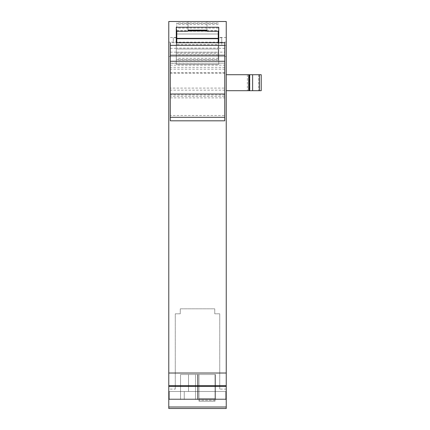 <?xml version="1.0" encoding="UTF-8"?>
<svg xmlns="http://www.w3.org/2000/svg" width="430" height="430" viewBox="0 0 430 430"><rect width="100%" height="100%" fill="white"/><g stroke="black" fill="none" stroke-linecap="round" stroke-linejoin="round"><path stroke-width="0.32" stroke-dasharray="2.15 1.61" d="M168.78 41.49L168.78 37.491L168.78 41.49M176.273 41.49L176.273 37.491L176.273 41.49M218.246 42.785L218.246 52.159L224.745 52.159L224.745 42.747L218.746 42.747L218.746 64.473L176.273 64.473L176.273 27.246M218.746 27.246L218.746 52.229L176.273 52.229L218.746 52.229L218.746 64.473L176.273 64.473L176.273 42.758L170.28 42.747L170.28 72.767L224.745 72.767L224.745 120.808L170.28 120.808L170.28 115.482L224.745 115.482M226.244 399.008L168.78 399.008L168.78 391.51L168.78 399.008L226.244 399.008L226.244 391.51L226.244 399.008L168.78 399.008L226.244 399.008L226.244 21.5L168.78 21.5L168.78 56.475L226.244 56.475L226.244 42.135L226.244 56.475L168.78 56.475L168.78 21.5L168.78 408.5L226.244 408.5L226.244 399.008M226.244 391.51L168.78 391.51L226.244 391.51M195.51 391.51L215.5 391.51L180.525 391.51L215.5 391.51L180.525 391.51L215.5 391.51L180.525 391.51L215.5 391.51L180.525 391.51L215.5 391.51L180.525 391.51L215.5 391.51L180.525 391.51L215.5 391.51L180.525 391.51L215.5 391.51L180.525 391.51L215.5 391.51L180.525 391.51L215.5 391.51L180.525 391.51L215.5 391.51L180.525 391.51L215.5 391.51L180.525 391.51L215.5 391.51L180.525 391.51L215.5 391.51L180.525 391.51L215.5 391.51L180.525 391.51L215.5 391.51L195.51 391.51L215.5 391.51L215.5 374.525L197.51 374.525L197.51 391.51L215.5 391.51L215.5 374.525L195.51 374.525L198.01 374.525L198.01 391.51L215.5 391.51L215.5 374.525L197.51 374.525L197.51 391.51L215.5 391.51L215.5 374.525L180.525 374.525L180.525 391.51L195.51 391.51L180.525 391.51L180.525 399.508L180.525 391.51L180.525 399.508L195.51 399.508L180.525 399.508L180.525 391.51L180.525 399.508L180.525 391.51L180.525 399.508L180.525 391.51L198.01 391.51L198.01 399.508L215.5 399.508L180.525 399.508L180.525 391.51L188.517 391.51L180.525 391.51L188.517 391.51L180.525 391.51L180.525 399.508L215.5 399.508L180.525 399.508L215.5 399.508L197.51 399.508L197.51 391.51L180.525 391.51L180.525 399.508L188.517 399.508L180.525 399.508L180.525 391.51L180.525 399.508L180.525 391.51L180.525 399.508L180.525 391.51L198.01 391.51L198.01 399.508L215.5 399.508L197.51 399.508L197.51 391.51L188.517 391.51L198.01 391.51L198.01 399.508L215.5 399.508L197.51 399.508L197.51 391.51L180.525 391.51L198.01 391.51L198.01 399.508L215.5 399.508L197.51 399.508L197.51 391.51L180.525 391.51L215.5 391.51L215.5 374.525L197.51 374.525L197.51 391.51L180.525 391.51L180.525 399.508L180.525 391.51L180.525 399.508L215.5 399.508L180.525 399.508L180.525 391.51L180.525 399.508L180.525 391.51L180.525 399.508L180.525 391.51L215.5 391.51L215.5 374.525L195.51 374.525L215.5 374.525L197.51 374.525L197.51 391.51L215.5 391.51L215.5 374.525L188.517 374.525L198.01 374.525L198.01 391.51L215.5 391.51L215.5 374.525L197.51 374.525L197.51 391.51L180.525 391.51L180.525 399.508L180.525 391.51L180.525 399.508L215.5 399.508L180.525 399.508L215.5 399.508L180.525 399.508L188.517 399.508L180.525 399.508L180.525 374.525L188.517 374.525L180.525 374.525L180.525 391.51L180.525 374.525L195.51 374.525L180.525 374.525L180.525 391.51L180.525 374.525L215.5 374.525L180.525 374.525L180.525 391.51L180.525 374.525L198.01 374.525L198.01 399.508L215.5 399.508L195.51 399.508L215.5 399.508L197.51 399.508L197.51 391.51L195.51 391.51L198.01 391.51L198.01 399.508L215.5 399.508L197.51 399.508L197.51 391.51L188.517 391.51L198.01 391.51L198.01 399.508L215.5 399.508L197.51 399.508L197.51 391.51L180.525 391.51L180.525 374.525L180.525 391.51L180.525 374.525L188.517 374.525L180.525 374.525L180.525 391.51L180.525 374.525L195.51 374.525L180.525 374.525L180.525 391.51L180.525 374.525L215.5 374.525L197.51 374.525L197.51 391.51L195.51 391.51L198.01 391.51L198.01 399.508L215.5 399.508L197.51 399.508L197.51 391.51L188.517 391.51L215.5 391.51L215.5 374.525L180.525 374.525L180.525 391.51L180.525 374.525L198.01 374.525L198.01 391.51L215.5 391.51L215.5 374.525L197.51 374.525L197.51 391.51L180.525 391.51L180.525 374.525L188.517 374.525L180.525 374.525L180.525 391.51L180.525 374.525L195.51 374.525L180.525 374.525L180.525 391.51L180.525 374.525L215.5 374.525L180.525 374.525L180.525 391.51L180.525 374.525L198.01 374.525L198.01 391.51L215.5 391.51L215.5 374.525L197.51 374.525L197.51 391.51L215.5 391.51L215.5 374.525L180.525 374.525L180.525 391.51L180.525 374.525L215.5 374.525L198.01 374.525L198.01 399.508L180.525 399.508L198.01 399.508L180.525 399.508L198.01 399.508L198.01 391.51L198.01 399.508L198.01 391.51L215.5 391.51L215.5 374.525L198.01 374.525L198.01 391.51L215.5 391.51L215.5 374.525L215.5 391.51L215.5 374.525L198.01 374.525L198.01 391.51L215.5 391.51L215.5 374.525L198.01 374.525L198.01 391.51L215.5 391.51L215.5 374.525L215.5 391.51L215.5 374.525L198.01 374.525L198.01 399.508L180.525 399.508L198.01 399.508L180.525 399.508L198.01 399.508L198.01 374.525L215.5 374.525L215.5 391.51L215.5 374.525L215.5 391.51L215.5 374.525L198.01 374.525L198.01 391.51L198.01 374.525L215.5 374.525L215.5 391.51L215.5 374.525L215.5 391.51L215.5 374.525L198.01 374.525L198.01 391.51L198.01 374.525L215.5 374.525L215.5 391.51L215.5 374.525L215.5 391.51L215.5 374.525L198.01 374.525L198.01 391.51L180.525 391.51L180.525 374.525L180.525 391.51L180.525 374.525L188.517 374.525L180.525 374.525L180.525 391.51L180.525 374.525L195.51 374.525L180.525 374.525L180.525 391.51L195.51 391.51L188.517 391.51L195.51 391.51L195.51 399.508L195.51 391.51L195.51 399.508L195.51 391.51L195.51 399.508L195.51 391.51L195.51 399.508L195.51 391.51L195.51 399.508L195.51 391.51L195.51 399.508L195.51 391.51L195.51 399.508L195.51 391.51L195.51 399.508L195.51 391.51L195.51 399.508L195.51 391.51L195.51 399.508L195.51 391.51L195.51 399.508L195.51 391.51L195.51 399.508L195.51 391.51L195.51 399.508L197.51 399.508L195.51 399.508L197.51 399.508L195.51 399.508L197.51 399.508L197.51 374.525L195.51 374.525L198.01 374.525L180.525 374.525L198.01 374.525L180.525 374.525L198.01 374.525L188.517 374.525L188.517 391.51L180.525 391.51L195.51 391.51L195.51 399.508L197.51 399.508L197.51 374.525L188.517 374.525L188.517 391.51L195.51 391.51L195.51 399.508L197.51 399.508L197.51 374.525L195.51 374.525L195.51 399.508L197.51 399.508L197.51 374.525L195.51 374.525L195.51 391.51M207.007 30.132L207.007 21.5L207.007 31.245L188.018 31.245L188.018 21.5L207.007 21.5L188.018 21.5L188.018 30.132M226.244 21.5L226.244 42.135L226.244 21.5L168.78 21.5L226.244 21.5M226.244 389.096L219.746 389.096L219.746 313.809L214.753 313.809L214.753 308.815L180.272 308.815L180.272 313.809L175.273 313.809L175.273 389.096L168.78 389.096M175.273 389.096L175.273 313.809L180.272 313.809L180.272 308.815L214.753 308.815L214.753 313.809L219.746 313.809L219.746 389.096M207.007 30.793L218.246 30.793L218.246 31.245L176.773 31.245L176.773 22.967L176.773 42.785M226.244 41.49C226.244 46.644 226.244 46.644 226.244 41.49C226.244 46.644 226.244 46.644 226.244 41.49C226.244 36.33 226.244 36.33 226.244 41.49C226.244 36.33 226.244 36.33 226.244 41.49M226.244 74.718L226.244 90.703L226.244 74.718L226.244 90.703L226.244 74.718L261.22 74.718L226.244 74.718L248.728 74.718L248.728 90.703L226.244 90.703M197.51 374.525L197.51 391.51L197.51 374.525L195.51 374.525L197.51 374.525L197.51 391.51L197.51 374.525L195.51 374.525L197.51 374.525M218.746 41.49L218.746 37.491L218.746 41.49M249.889 90.703L258.72 90.703L249.889 90.703L249.889 74.718L249.889 90.703M261.22 90.703L248.728 90.703L248.728 74.718L261.22 74.718L261.22 90.703M248.728 74.718L248.728 90.703M199.009 374.525L199.009 401.254L199.009 374.525L199.009 401.254L199.009 398.755L199.009 401.254L215 401.254L215 374.525L215 401.254L199.009 401.254L199.009 374.525L199.009 401.254L199.009 398.755L199.009 401.254L215 401.254L199.009 401.254L199.009 374.525L199.009 401.254L199.009 398.755L199.009 401.254L215 401.254L199.009 401.254L199.009 374.525L199.009 401.254L199.009 398.755L199.009 401.254L215 401.254L215 398.755L199.009 398.755L199.009 401.254L199.009 374.525L199.009 401.254L199.009 398.755L199.009 401.254L215 401.254L215 374.525L199.009 374.525L199.009 401.254L199.009 374.525L199.009 401.254L199.009 398.755L199.009 401.254L215 401.254L199.009 401.254L199.009 374.525L199.009 401.254L199.009 398.755L199.009 401.254L215 401.254L199.009 401.254L199.009 374.525L199.009 401.254L199.009 398.755L199.009 401.254L215 401.254L199.009 401.254L199.009 374.525L199.009 401.254L199.009 398.755L199.009 401.254L215 401.254L215 398.755L199.009 398.755L199.009 401.254L199.009 374.525L199.009 401.254L199.009 398.755L199.009 401.254L215 401.254L215 374.525L199.009 374.525L199.009 401.254L199.009 374.525L199.009 401.254L199.009 398.755L199.009 401.254L215 401.254L199.009 401.254L199.009 374.525L199.009 401.254L199.009 398.755L199.009 401.254L215 401.254L199.009 401.254L199.009 374.525L199.009 401.254L199.009 398.755L199.009 401.254L215 401.254L199.009 401.254L199.009 374.525L215 374.525L215 401.254L215 374.525L199.009 374.525L215 374.525L215 401.254L199.009 401.254L199.009 398.755L199.009 401.254L215 401.254L199.009 401.254L199.009 374.525L215 374.525L215 401.254L199.009 401.254L199.009 398.755L215 398.755L199.009 398.755L215 398.755L215 401.254L215 398.755L199.009 398.755L215 398.755L215 374.525L199.009 374.525L215 374.525L215 401.254L199.009 401.254L215 401.254L199.009 401.254L199.009 374.525L215 374.525L199.009 374.525L215 374.525L215 401.254L199.009 401.254L199.009 398.755L215 398.755L215 401.254L215 398.755L199.009 398.755L215 398.755L215 374.525L199.009 374.525L215 374.525L215 401.254L199.009 401.254L215 401.254L199.009 401.254L215 401.254L215 398.755L199.009 398.755L215 398.755L215 401.254L215 374.525L199.009 374.525L215 374.525L215 401.254L199.009 401.254L215 401.254L199.009 401.254L215 401.254L215 398.755L199.009 398.755L215 398.755L215 401.254L215 374.525L199.009 374.525L215 374.525L215 401.254L199.009 401.254L215 401.254L215 398.755L199.009 398.755L215 398.755L215 401.254L215 374.525L199.009 374.525L215 374.525L215 401.254L199.009 401.254L215 401.254L199.009 401.254L215 401.254L215 398.755L199.009 398.755L215 398.755L215 401.254L215 374.525L199.009 374.525L215 374.525L215 401.254L199.009 401.254L215 401.254L215 398.755L199.009 398.755L215 398.755L215 401.254L215 374.525L199.009 374.525L215 374.525L215 401.254L199.009 401.254L215 401.254L199.009 401.254L215 401.254L215 398.755L199.009 398.755L215 398.755L215 401.254L215 374.525L199.009 374.525L215 374.525L215 401.254L199.009 401.254L215 401.254L215 398.755L199.009 398.755L215 398.755L215 401.254L215 374.525L199.009 374.525L215 374.525L215 401.254L199.009 401.254L215 401.254L199.009 401.254L215 401.254L215 398.755L199.009 398.755L215 398.755L215 401.254L215 374.525L199.009 374.525L215 374.525L215 401.254L199.009 401.254L215 401.254L215 398.755L199.009 398.755L215 398.755L215 401.254L215 374.525L199.009 374.525L215 374.525L215 401.254L199.009 401.254L215 401.254L199.009 401.254L215 401.254L215 398.755L199.009 398.755L215 398.755L215 401.254L215 374.525L199.009 374.525M215 401.254L199.009 401.254L215 401.254M215 398.755L199.009 398.755L215 398.755M173.279 41.49L173.279 37.738L173.279 41.49M176.773 41.49L176.773 37.738L176.773 41.49C176.773 46.322 176.773 46.322 176.773 41.49C176.773 46.322 176.773 46.322 176.773 41.49M218.246 30.793L218.246 44.612L176.773 44.612M176.773 30.697L218.246 30.697M176.773 34.002L218.246 34.002L176.773 33.992M218.246 44.612L218.246 60.006L218.246 48.096L176.773 48.096M176.773 52.277L218.246 52.277M176.773 48.972L218.246 48.972M218.246 48.096L218.246 53.352L176.773 53.352M218.246 52.159L218.246 53.352M224.745 52.159L224.745 72.767M170.28 52.159L176.773 52.159M170.28 72.767L170.28 115.482M170.28 88.102L170.28 63.129L170.28 88.102L224.745 88.102L224.745 63.285L224.745 88.102M170.28 97.884L224.745 97.884L224.745 96.358L170.28 96.358M170.28 63.129L224.745 63.129L170.28 63.285M218.246 41.49L218.246 37.738L218.246 41.49M221.746 41.49C221.746 36.652 221.746 36.652 221.746 41.49C221.746 36.652 221.746 36.652 221.746 41.49C221.746 46.322 221.746 46.322 221.746 41.49C221.746 46.322 221.746 46.322 221.746 41.49M184.271 399.508L225.745 399.508L169.28 399.508L225.745 399.508L169.28 399.508L225.745 399.508L169.28 399.508L225.745 399.508L184.271 399.508L184.271 391.51L169.28 391.51L225.745 391.51L169.28 391.51L169.28 399.508L169.28 391.51L225.745 391.51L225.745 399.508L225.745 391.51L169.28 391.51L169.28 399.508L169.28 391.51L225.745 391.51L225.745 399.508L225.745 391.51L169.28 391.51L169.28 399.508L169.28 391.51L225.745 391.51L225.745 399.508L225.745 391.51L184.271 391.51L184.271 399.508M215.5 391.51L197.51 391.51L215.5 391.51L197.51 391.51L215.5 391.51L215.5 399.508L215.5 391.51L215.5 399.508L215.5 391.51L215.5 399.508L215.5 391.51L215.5 399.508L215.5 391.51L197.51 391.51L215.5 391.51L197.51 391.51L215.5 391.51L215.5 399.508L215.5 391.51L215.5 399.508L215.5 391.51L215.5 399.508L215.5 391.51L215.5 399.508L215.5 391.51L197.51 391.51L215.5 391.51L197.51 391.51L215.5 391.51L215.5 399.508L215.5 391.51L215.5 399.508L215.5 391.51L215.5 399.508L215.5 391.51L215.5 399.508L215.5 391.51L197.51 391.51L215.5 391.51L197.51 391.51L215.5 391.51L215.5 399.508L215.5 391.51M188.517 391.51L180.525 391.51L188.517 391.51L188.517 374.525L188.517 391.51M169.28 391.51L169.28 399.508L169.28 391.51M225.745 391.51L225.745 399.508L225.745 391.51M197.51 399.508L197.51 391.51L197.51 399.508M226.244 42.135L168.78 42.135L226.244 42.135M247.39 74.718L247.39 90.703L247.39 74.718M258.72 74.718L258.72 90.703L258.72 74.718M249.405 74.718L249.405 90.703M252.62 90.703L252.62 74.718M259.435 74.718L259.435 90.703M215 400.255L199.009 400.255L215 400.255M176.773 30.793L188.018 30.793M218.246 28.095L176.773 28.095M176.773 23.36L218.246 23.36M218.246 24.596L176.773 24.596M176.773 52.18L218.246 52.18M218.246 54.879L176.773 54.879M176.773 59.614L218.246 59.614M218.246 58.378L176.773 58.378M170.28 48.327L176.773 48.327M224.745 48.327L218.246 48.327M170.28 73.159L224.745 73.159M224.745 90.155L170.28 90.155M224.745 69.16L170.28 69.16M224.745 67.333L170.28 67.333M170.28 65.129L224.745 65.129M224.745 94.96L170.28 94.96M176.273 37.491L168.78 37.491M176.273 45.483L168.78 45.483M226.244 45.483L218.746 45.483M226.244 37.491L218.746 37.491M176.273 37.738L173.279 37.738M176.773 45.236L173.279 45.236M218.246 22.967L176.773 22.967M218.246 60.006L176.773 60.006M218.246 48.982L176.773 48.982M224.745 120.808L170.28 120.808M221.746 37.738L218.746 37.738M221.746 45.236L218.246 45.236"/><path stroke-width="0.64" d="M176.273 42.758L176.273 27.246L218.746 27.246L218.746 42.758L218.246 42.758L224.745 42.758L176.273 42.747M226.244 408.5L168.78 408.5L168.78 407L226.244 407L226.244 408.5M168.78 373.025L168.78 21.5L226.244 21.5L226.244 373.025L168.78 373.025L168.78 407M226.244 373.025L226.244 407M218.746 31.245L218.246 31.245L218.246 38.361L176.773 38.361L176.773 31.245L176.273 31.245L188.018 31.245L188.018 30.132L207.007 30.132L207.007 31.245L218.746 31.245M226.244 90.703L261.22 90.703L261.22 74.718L226.244 74.718M261.22 74.718L261.22 90.703L261.22 74.718M248.728 74.718L248.728 90.703M176.773 42.715L218.246 42.715L176.773 42.785L176.773 38.361M218.246 42.715L218.246 38.361M176.773 38.7L218.246 38.7M170.28 94.003L224.745 94.003L224.745 120.808L170.28 120.808L170.28 42.806M170.28 45.338L224.745 45.338L224.745 42.806M224.745 94.003L224.745 45.338M226.244 386.409L168.78 386.409M168.78 385.656L226.244 385.656M259.435 90.703L259.435 74.718M252.62 74.718L252.62 90.703M249.405 90.703L249.405 74.718M188.018 30.793L207.007 30.793M224.745 117.288L170.28 117.288M224.745 120.808L170.28 120.808M224.745 61.27L170.28 61.27M224.745 55.228L170.28 55.228M176.773 37.738L176.273 37.738M218.746 37.738L218.246 37.738"/></g></svg>
